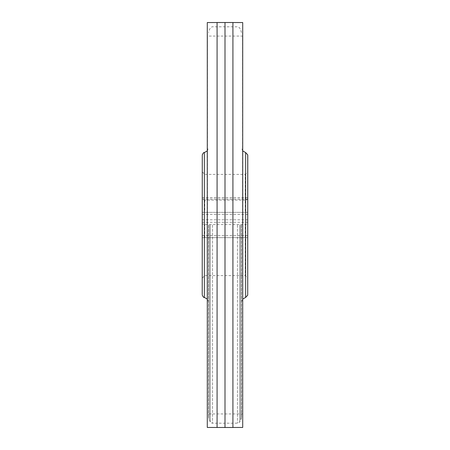 <?xml version="1.0" encoding="UTF-8"?>
<svg xmlns="http://www.w3.org/2000/svg" width="450" height="450" viewBox="0 0 450 450"><rect width="100%" height="100%" fill="white"/><g stroke="black" fill="none" stroke-linecap="round" stroke-linejoin="round"><path stroke-width="0.34" stroke-dasharray="2.25 1.69" d="M207.287 225.692L207.287 427.449L207.444 36.073L207.444 413.927L225 413.949L225 36.051L225 413.949L242.556 413.927L242.556 36.073L242.713 427.449L242.713 22.551L242.556 36.073L207.444 36.073L207.287 22.551L207.287 225.692M217.08 427.466L217.08 22.534M217.08 22.5L217.08 427.5M232.92 427.466L232.92 22.534M232.92 22.5L232.92 427.5M225 22.517L225 427.483M247.776 155.413L247.776 294.587M247.776 223.864L247.776 197.775L247.776 199.423L245.244 200.098L245.244 174.392L245.244 212.349L247.776 212.349L247.776 237.651L245.244 237.651L245.244 275.608L245.244 224.539L247.776 223.864L247.776 278.139L247.776 237.651L202.224 237.651L202.224 212.349L245.244 212.349M245.244 200.098L204.756 200.098L202.224 199.423L202.224 171.861L202.224 212.349L247.776 212.349L247.776 171.861L247.776 199.423M202.224 155.413L202.224 294.587M202.224 199.423L202.224 223.864L204.756 224.539L245.244 224.539M245.244 237.651L202.224 237.651L202.224 278.139L202.224 223.864M204.756 237.651L204.756 224.539M204.756 200.098L204.756 212.349M241.447 225L241.447 417.459L241.447 225M208.553 225L208.553 417.459L208.553 225M247.725 154.834L247.725 295.166M245.638 152.561L245.638 297.439M239.648 225L239.648 421.931L239.648 225M240.773 225L240.773 419.985L240.773 225M212.546 225L212.546 423.197L212.546 225M237.454 225L237.454 423.197L237.454 225M209.227 225L209.227 419.985L209.227 225M210.352 225L210.352 421.931L210.352 225M204.362 152.561L204.362 297.439M202.275 154.834L202.275 295.166M202.224 235.626L247.776 235.626M202.224 214.374L247.776 214.374M202.224 199.277L247.776 199.277M202.224 197.848L247.776 197.848M202.224 219.808L247.776 219.808M202.224 222.289L247.776 222.289M202.224 278.139L204.756 275.608L245.244 275.608L247.776 278.139M202.224 171.861L204.756 174.392L245.244 174.392L247.776 171.861M242.713 299.076L241.447 302.423M242.713 150.924L241.447 147.578M241.447 32.541L240.773 30.015L239.648 28.069C239.923 27.861 239.192 27.439 237.454 26.803L212.546 26.803C212.49 26.466 211.759 26.887 210.352 28.069L209.227 30.015L208.553 32.541M241.447 417.459L240.773 419.985L239.648 421.931C239.923 422.139 239.192 422.561 237.454 423.197L212.546 423.197C212.49 423.534 211.759 423.113 210.352 421.931L209.227 419.985L208.553 417.459M207.287 299.076L208.553 302.423M207.287 150.924L208.553 147.578M202.224 197.775L247.776 197.775"/><path stroke-width="0.67" d="M207.287 427.449L207.287 22.551L217.08 22.534L217.08 427.466L207.287 427.449M242.713 427.449L242.713 22.551L232.92 22.534L232.92 427.466L242.713 427.449M217.08 427.5L217.08 22.5L225 22.517L225 427.483L217.08 427.466M225 427.483L232.92 427.5L232.92 22.5L225 22.517M247.725 154.834L247.725 295.166L247.776 155.413L247.725 154.834L245.638 152.561L242.713 150.924M202.224 294.587L202.275 154.834L202.224 294.587M247.725 295.166L245.638 297.439L245.638 152.561M207.287 299.076L204.362 297.439L204.362 152.561L207.287 150.924M245.638 297.439L242.713 299.076M204.362 297.439C203.991 297.906 203.293 297.146 202.275 295.166M204.362 152.561C203.991 152.094 203.293 152.854 202.275 154.834"/></g></svg>
